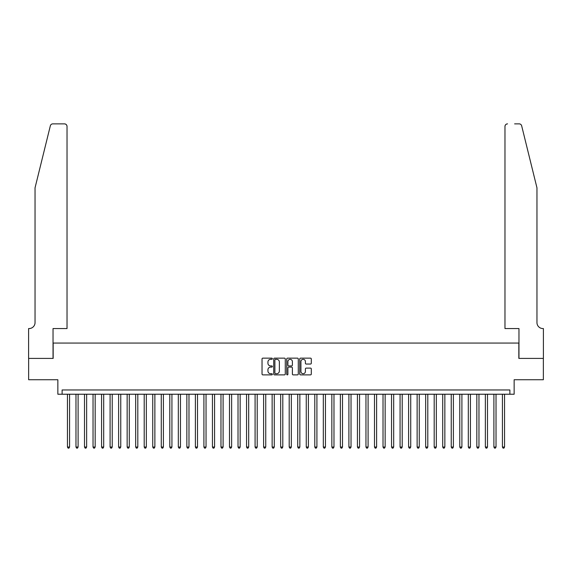 <?xml version="1.0" encoding="UTF-8"?>
<svg xmlns="http://www.w3.org/2000/svg" width="572" height="572" viewBox="0 0 572 572"><rect width="100%" height="100%" fill="white"/><g stroke="black" fill="none" stroke-linecap="round" stroke-linejoin="round"><path stroke-width="0.86" d="M272.358 358.73A0.586 0.586 0 0 0 271.772 358.143L262.877 358.143A0.837 0.837 0 0 0 262.033 358.98L262.033 374.045A0.837 0.837 0 0 0 262.877 374.882L271.772 374.882A0.586 0.586 0 0 0 272.358 374.295A0.586 0.586 0 0 0 271.772 373.709L270.62 373.709A2.681 2.681 0 0 1 267.939 371.035L267.939 369.777A2.681 2.681 0 0 1 270.62 367.095L271.772 367.095A0.586 0.586 0 0 0 272.358 366.509A0.586 0.586 0 0 0 271.772 365.923L270.62 365.923A2.681 2.681 0 0 1 267.939 363.249L267.939 361.99A2.681 2.681 0 0 1 270.62 359.316L271.772 359.316A0.586 0.586 0 0 0 272.358 358.73M310.467 364.042A0.837 0.837 0 0 0 311.304 363.206L311.304 358.98A0.837 0.837 0 0 0 310.467 358.143L300.586 358.143A0.837 0.837 0 0 0 299.749 358.98L299.749 374.045A0.837 0.837 0 0 0 300.586 374.882L310.467 374.882A0.837 0.837 0 0 0 311.304 374.045L311.304 368.94A0.837 0.837 0 0 0 310.467 368.103L306.242 368.103A0.837 0.837 0 0 0 305.398 368.94L305.398 371.471A2.238 2.238 0 0 1 303.16 373.709A2.238 2.238 0 0 1 300.922 371.471L300.922 361.554A2.238 2.238 0 0 1 303.16 359.316A2.238 2.238 0 0 1 305.398 361.554L305.398 363.206A0.837 0.837 0 0 0 306.242 364.042L310.467 364.042M509.881 394.23L514.149 394.23L514.149 379.729L543.357 379.729L543.357 358.408L518.84 358.408L518.84 343.057L53.16 343.057L53.16 358.408L28.643 358.408L28.643 379.729L57.851 379.729L57.851 394.23L509.881 394.23L509.881 389.968L62.119 389.968L62.119 394.23M285.271 358.98A0.837 0.837 0 0 0 284.427 358.143L274.553 358.143A0.837 0.837 0 0 0 273.716 358.98L273.716 374.045A0.837 0.837 0 0 0 274.553 374.882L284.427 374.882A0.837 0.837 0 0 0 285.271 374.045L285.271 358.98M287.573 358.143L297.447 358.143A0.837 0.837 0 0 1 298.284 358.98L298.284 374.045A0.837 0.837 0 0 1 297.447 374.882L293.221 374.882A0.837 0.837 0 0 1 292.385 374.045L292.385 367.932A0.837 0.837 0 0 0 291.548 367.095L288.738 367.095A0.837 0.837 0 0 0 287.902 367.932L287.902 374.295A0.586 0.586 0 0 1 287.316 374.882A0.586 0.586 0 0 1 286.729 374.295L286.729 358.98A0.837 0.837 0 0 1 287.573 358.143M275.475 359.316A0.586 0.586 0 0 0 274.889 359.895L274.889 373.123A0.586 0.586 0 0 0 275.475 373.709L276.684 373.709A2.681 2.681 0 0 0 279.365 371.035L279.365 361.99A2.681 2.681 0 0 0 276.684 359.316L275.475 359.316M292.385 361.597A2.238 2.238 0 0 0 290.147 359.352A2.238 2.238 0 0 0 287.902 361.597L287.902 365.086A0.837 0.837 0 0 0 288.738 365.923L291.548 365.923A0.837 0.837 0 0 0 292.385 365.086L292.385 361.597M67.446 394.23L67.446 447.025L69.584 447.025L69.584 394.23M69.584 447.025L68.94 448.133L68.089 448.133L67.446 447.025M50.336 125.811C50.987 124.41 50.987 124.41 50.336 125.811L35.042 187.83L35.042 322.587A5.97 5.97 0 0 1 29.072 328.557L28.6 328.557L28.6 358.408L53.032 358.408L53.032 328.557L67.024 328.557L67.024 126.426A2.56 2.56 0 0 0 64.464 123.867L52.824 123.867A2.56 2.56 0 0 0 50.336 125.811M57.386 123.867L64.464 123.867C66.009 124.031 66.86 124.882 67.024 126.426L67.024 328.557M35.042 322.587A5.97 5.97 0 0 1 29.072 328.557M532.267 168.819L521.664 125.811L536.958 187.83L536.958 322.587A5.97 5.97 0 0 0 542.928 328.557L543.4 328.557L543.4 358.408L518.968 358.408L518.968 328.557L504.976 328.557L504.976 126.426L504.976 328.557M514.614 123.867L519.176 123.867A2.56 2.56 0 0 1 521.664 125.811M507.536 123.867A2.56 2.56 0 0 0 504.976 126.426C505.14 124.882 505.991 124.031 507.536 123.867M536.958 322.587A5.97 5.97 0 0 0 542.928 328.557M75.976 394.23L75.976 447.025L78.107 447.025L78.107 394.23M78.107 447.025L77.47 448.133L76.619 448.133L75.976 447.025M84.506 394.23L84.506 447.025L86.637 447.025L86.637 394.23M86.637 447.025L86 448.133L85.149 448.133L84.506 447.025M93.036 394.23L93.036 447.025L95.166 447.025L95.166 394.23M95.166 447.025L94.53 448.133L93.672 448.133L93.036 447.025M101.566 394.23L101.566 447.025L103.696 447.025L103.696 394.23M103.696 447.025L103.06 448.133L102.202 448.133L101.566 447.025M110.096 394.23L110.096 447.025L112.226 447.025L112.226 394.23M112.226 447.025L111.583 448.133L110.732 448.133L110.096 447.025M118.618 394.23L118.618 447.025L120.756 447.025L120.756 394.23M120.756 447.025L120.113 448.133L119.262 448.133L118.618 447.025M127.148 394.23L127.148 447.025L129.286 447.025L129.286 394.23M129.286 447.025L128.643 448.133L127.792 448.133L127.148 447.025M135.678 394.23L135.678 447.025L137.809 447.025L137.809 394.23M137.809 447.025L137.173 448.133L136.322 448.133L135.678 447.025M144.208 394.23L144.208 447.025L146.339 447.025L146.339 394.23M146.339 447.025L145.703 448.133L144.845 448.133L144.208 447.025M152.738 394.23L152.738 447.025L154.869 447.025L154.869 394.23M154.869 447.025L154.233 448.133L153.375 448.133L152.738 447.025M161.268 394.23L161.268 447.025L163.399 447.025L163.399 394.23M163.399 447.025L162.755 448.133L161.905 448.133L161.268 447.025M169.798 394.23L169.798 447.025L171.929 447.025L171.929 394.23M171.929 447.025L171.285 448.133L170.435 448.133L169.798 447.025M178.321 394.23L178.321 447.025L180.459 447.025L180.459 394.23M180.459 447.025L179.815 448.133L178.964 448.133L178.321 447.025M186.851 394.23L186.851 447.025L188.982 447.025L188.982 394.23M188.982 447.025L188.345 448.133L187.494 448.133L186.851 447.025M195.381 394.23L195.381 447.025L197.512 447.025L197.512 394.23M197.512 447.025L196.875 448.133L196.024 448.133L195.381 447.025M203.911 394.23L203.911 447.025L206.042 447.025L206.042 394.23M206.042 447.025L205.405 448.133L204.547 448.133L203.911 447.025M212.441 394.23L212.441 447.025L214.572 447.025L214.572 394.23M214.572 447.025L213.928 448.133L213.077 448.133L212.441 447.025M220.971 394.23L220.971 447.025L223.101 447.025L223.101 394.23M223.101 447.025L222.458 448.133L221.607 448.133L220.971 447.025M229.494 394.23L229.494 447.025L231.631 447.025L231.631 394.23M231.631 447.025L230.988 448.133L230.137 448.133L229.494 447.025M238.023 394.23L238.023 447.025L240.154 447.025L240.154 394.23M240.154 447.025L239.518 448.133L238.667 448.133L238.023 447.025M246.553 394.23L246.553 447.025L248.684 447.025L248.684 394.23M248.684 447.025L248.048 448.133L247.197 448.133L246.553 447.025M255.083 394.23L255.083 447.025L257.214 447.025L257.214 394.23M257.214 447.025L256.578 448.133L255.72 448.133L255.083 447.025M263.613 394.23L263.613 447.025L265.744 447.025L265.744 394.23M265.744 447.025L265.108 448.133L264.25 448.133L263.613 447.025M272.143 394.23L272.143 447.025L274.274 447.025L274.274 394.23M274.274 447.025L273.63 448.133L272.78 448.133L272.143 447.025M280.666 394.23L280.666 447.025L282.804 447.025L282.804 394.23M282.804 447.025L282.16 448.133L281.31 448.133L280.666 447.025M289.196 394.23L289.196 447.025L291.334 447.025L291.334 394.23M291.334 447.025L290.69 448.133L289.84 448.133L289.196 447.025M297.726 394.23L297.726 447.025L299.857 447.025L299.857 394.23M299.857 447.025L299.22 448.133L298.37 448.133L297.726 447.025M306.256 394.23L306.256 447.025L308.387 447.025L308.387 394.23M308.387 447.025L307.75 448.133L306.892 448.133L306.256 447.025M314.786 394.23L314.786 447.025L316.917 447.025L316.917 394.23M316.917 447.025L316.28 448.133L315.422 448.133L314.786 447.025M323.316 394.23L323.316 447.025L325.447 447.025L325.447 394.23M325.447 447.025L324.803 448.133L323.952 448.133L323.316 447.025M331.846 394.23L331.846 447.025L333.976 447.025L333.976 394.23M333.976 447.025L333.333 448.133L332.482 448.133L331.846 447.025M340.369 394.23L340.369 447.025L342.506 447.025L342.506 394.23M342.506 447.025L341.863 448.133L341.012 448.133L340.369 447.025M348.899 394.23L348.899 447.025L351.029 447.025L351.029 394.23M351.029 447.025L350.393 448.133L349.542 448.133L348.899 447.025M357.428 394.23L357.428 447.025L359.559 447.025L359.559 394.23M359.559 447.025L358.923 448.133L358.072 448.133L357.428 447.025M365.958 394.23L365.958 447.025L368.089 447.025L368.089 394.23M368.089 447.025L367.453 448.133L366.595 448.133L365.958 447.025M374.488 394.23L374.488 447.025L376.619 447.025L376.619 394.23M376.619 447.025L375.976 448.133L375.125 448.133L374.488 447.025M383.018 394.23L383.018 447.025L385.149 447.025L385.149 394.23M385.149 447.025L384.506 448.133L383.655 448.133L383.018 447.025M391.541 394.23L391.541 447.025L393.679 447.025L393.679 394.23M393.679 447.025L393.036 448.133L392.185 448.133L391.541 447.025M400.071 394.23L400.071 447.025L402.202 447.025L402.202 394.23M402.202 447.025L401.565 448.133L400.715 448.133L400.071 447.025M408.601 394.23L408.601 447.025L410.732 447.025L410.732 394.23M410.732 447.025L410.095 448.133L409.245 448.133L408.601 447.025M417.131 394.23L417.131 447.025L419.262 447.025L419.262 394.23M419.262 447.025L418.625 448.133L417.767 448.133L417.131 447.025M425.661 394.23L425.661 447.025L427.792 447.025L427.792 394.23M427.792 447.025L427.155 448.133L426.297 448.133L425.661 447.025M434.191 394.23L434.191 447.025L436.322 447.025L436.322 394.23M436.322 447.025L435.678 448.133L434.827 448.133L434.191 447.025M442.714 394.23L442.714 447.025L444.852 447.025L444.852 394.23M444.852 447.025L444.208 448.133L443.357 448.133L442.714 447.025M451.244 394.23L451.244 447.025L453.382 447.025L453.382 394.23M453.382 447.025L452.738 448.133L451.887 448.133L451.244 447.025M459.774 394.23L459.774 447.025L461.904 447.025L461.904 394.23M461.904 447.025L461.268 448.133L460.417 448.133L459.774 447.025M468.304 394.23L468.304 447.025L470.434 447.025L470.434 394.23M470.434 447.025L469.798 448.133L468.94 448.133L468.304 447.025M476.833 394.23L476.833 447.025L478.964 447.025L478.964 394.23M478.964 447.025L478.328 448.133L477.47 448.133L476.833 447.025M485.363 394.23L485.363 447.025L487.494 447.025L487.494 394.23M487.494 447.025L486.851 448.133L486 448.133L485.363 447.025M493.893 394.23L493.893 447.025L496.024 447.025L496.024 394.23M496.024 447.025L495.381 448.133L494.53 448.133L493.893 447.025M502.416 394.23L502.416 447.025L504.554 447.025L504.554 394.23M504.554 447.025L503.911 448.133L503.06 448.133L502.416 447.025"/></g></svg>
